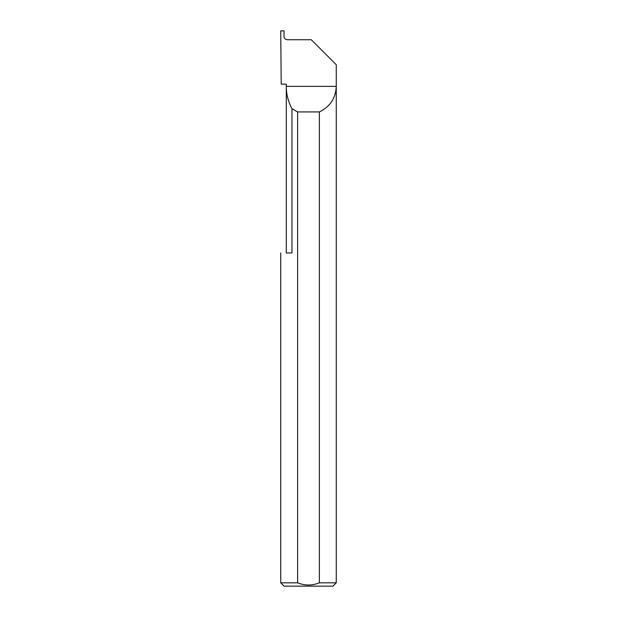 <?xml version="1.0" encoding="UTF-8"?>
<svg xmlns="http://www.w3.org/2000/svg" width="617" height="617" viewBox="0 0 617 617"><rect width="100%" height="100%" fill="white"/><g stroke="black" fill="none" stroke-linecap="round" stroke-linejoin="round"><path stroke-width="0.93" d="M286.288 252.97L286.288 86.38C286.319 94.285 288.216 101.728 291.964 108.685L291.964 252.97L286.288 252.97M286.288 84.159L286.288 86.38L336.265 86.38C335.694 98.234 330.064 106.749 319.382 111.924L319.382 582.818L336.265 582.818L336.265 64.723L311.276 39.735L287.306 39.735C285.293 39.527 284.182 38.416 283.967 36.403L284.067 30.85L280.735 30.85L281.213 84.159L286.288 84.159M336.265 582.818L332.933 586.15L284.067 586.15L280.735 582.818L297.618 582.818C304.867 585.741 312.117 585.741 319.382 582.818M280.735 582.818L280.735 252.97M297.618 582.818L297.618 111.924L291.964 108.685M297.618 111.924L319.382 111.924"/></g></svg>

